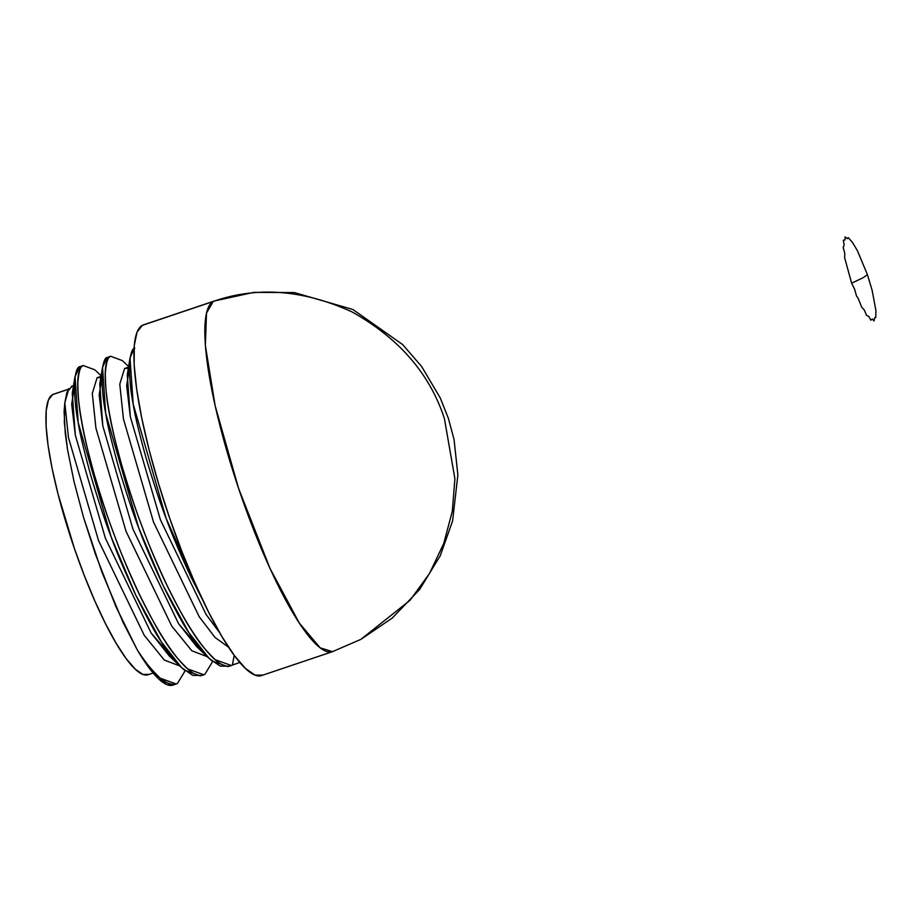 <?xml version="1.0" encoding="UTF-8"?>
<svg xmlns="http://www.w3.org/2000/svg" width="922" height="922" viewBox="0 0 922 922"><rect width="100%" height="100%" fill="white"/><g stroke="black" fill="none" stroke-linecap="round" stroke-linejoin="round"><path stroke-width="1.38" d="M213.213 301.482C256.777 286.143 303.073 289.612 352.077 311.924C399.111 338.316 429.906 373.929 444.439 418.738L454.903 478.795L452.31 511.249L443.782 543.404L429.445 573.599L410.013 600.314L360.882 639.361L410.013 600.314L429.445 573.599L443.782 543.404L452.31 511.249L454.903 478.795L444.439 418.738C429.906 373.929 399.111 338.316 352.077 311.924C303.073 289.612 256.777 286.143 213.213 301.482A185.022 36.868 -108.6 0 1 214.365 300.987L142.299 325.374L213.213 301.482L206.482 313.088L205.375 345.496L215.172 405.876L238.51 488.199L270.008 568.401L299.293 623.042L320.13 647.809L332.473 651.67A185.022 36.868 -108.6 0 1 239.49 491.057A185.022 36.868 -108.6 0 1 213.213 301.482M262.701 675.065L255.129 675.158L245.529 668.519L234.269 655.427L221.787 636.364L208.579 612.07L195.13 583.476L181.957 551.679L169.579 517.91L158.469 483.462L149.041 449.648L141.677 417.793L136.652 389.096L134.151 364.663L134.278 345.45L137.032 332.185L142.299 325.374A185.022 36.868 71.4 0 0 168.565 514.949A185.022 36.868 71.4 0 0 261.56 675.561L332.473 651.67L360.882 639.361L392.219 618.097L419.579 589.55L440.22 555.816L452.575 521.022L457.877 474.876L454.05 439.494L448.403 418.415L440.267 397.947L421.596 366.46L402.649 344.551L352.884 309.504L294.406 292.585L253.907 292.355L214.365 300.987L143.44 324.867A185.022 36.868 71.4 0 0 142.299 325.374L143.544 324.832M82.531 366.046L79.822 366.702C77.125 366.829 75.304 372.626 74.359 384.117C74.555 398.166 75.835 411.005 78.209 422.645C79.684 432.775 83.96 450.662 91.024 476.328C98.988 502.824 105.696 523.016 111.147 536.904C116.149 551.033 124.355 570.418 135.753 595.07C147.266 618.339 155.806 633.944 161.362 641.873C167.182 651.658 174.846 661.074 184.342 670.121L200.293 675.895L203.727 674.731L187.777 668.957C178.28 659.91 170.616 650.506 164.796 640.721C159.241 632.78 150.712 617.175 139.187 593.906C127.789 569.266 119.583 549.869 114.582 535.74C109.13 521.852 102.423 501.66 94.47 475.164C87.394 449.51 83.118 431.611 81.643 421.481C79.269 409.852 77.99 397.002 77.794 382.953C78.739 371.474 80.56 365.665 83.268 365.55L79.822 366.702L75.028 376.522L78.209 422.645L111.147 536.904L135.753 595.07L161.362 641.873L181.622 667.689L192.79 675.4L201.457 675.4M177.404 683.502L185.161 670.79L177.404 683.502C167.931 687.547 154.562 676.368 137.309 649.975L123.064 622.373L101.973 572.297L83.579 517.519L74.083 481.86L67.513 449.51L65.266 433.363L64.102 411.627L64.805 402.73L67.018 392.023L72.308 386.041M128.607 366.541L122.315 360.583L110.755 356.284C96.533 361.793 110.571 443.816 142.069 526.485C172.748 609.603 215.114 676.402 232.39 664.981L234.2 655.323L232.39 664.981L239.835 662.469L231.215 665.477L215.275 659.703C205.767 650.655 198.115 641.239 192.295 631.466C186.74 623.526 178.2 607.921 166.686 584.652C155.288 560 147.082 540.615 142.069 526.485C136.617 512.597 129.921 492.406 121.958 465.91C114.881 440.243 110.617 422.357 109.13 412.226C106.768 400.586 105.488 387.747 105.292 373.698C106.226 362.219 108.047 356.411 110.755 356.284L107.321 357.448C104.612 357.563 102.791 363.372 101.858 374.851C102.042 388.9 103.333 401.75 105.696 413.379C107.171 423.509 111.447 441.408 118.523 467.062C126.475 493.558 133.183 513.75 138.634 527.638C143.648 541.767 151.842 561.164 163.24 585.804C174.765 609.073 183.305 624.678 188.86 632.619C194.669 642.404 202.333 651.808 211.841 660.855L227.78 666.629L231.215 665.477M101.12 375.796L94.828 369.837L83.268 365.55C69.035 371.047 83.084 453.071 114.582 535.74C145.261 618.858 187.615 685.668 204.891 674.236L212.659 661.523L204.891 674.236L203.727 674.731M134.808 348.182C132.111 348.309 130.29 354.117 129.345 365.596C129.541 379.645 130.82 392.484 133.194 404.124C134.67 414.255 138.945 432.141 146.01 457.808C153.974 484.304 160.682 504.495 166.133 518.383C171.135 532.513 179.341 551.898 190.739 576.55L202.921 600.522L166.133 518.383L133.194 404.124L130.014 358.001L127.259 374.77L130.302 416.64L160.393 519.743L206.09 614.467L219.632 632.665L206.09 614.467L160.393 519.743L130.302 416.64L126.671 385.73L129.311 368.42M68.482 389.165L53.534 394.201A148.016 29.492 71.4 0 0 52.612 394.604L68.401 389.28L53.614 394.178M858.002 298.002L856.492 295.95L854.579 289.082L851.628 283.181L863.073 277.741L867.452 274.675L872.143 290.395L875.9 310.426L875.75 317.583L874.667 317.733L874.01 320.948L872.304 319L870.864 320.211L868.731 316.338L866.599 315.428L864.283 309.999L861.644 307.072L858.002 298.002M867.452 274.675L863.073 277.741L851.628 283.181L844.633 257.664L844.783 253.366L843.181 247.419L844.16 244.975L843.33 240.273L845.071 239.893L845.071 236.896L847.433 238.625L848.228 237.645L852.481 242.428L857.437 250.784L867.452 274.675M148.938 674.351L142.875 674.431L135.2 669.118L126.187 658.642L116.207 643.395L105.638 623.952L94.874 601.086L84.34 575.651L74.44 548.625L58.017 494.019L52.128 468.537L48.094 445.58L46.1 426.033L46.204 410.659L48.405 400.044L52.612 394.604A148.016 29.492 71.4 0 0 73.633 546.262A148.016 29.492 71.4 0 0 148.027 674.754L153.167 673.014M174.454 684.389L167.17 684.735L158.572 678.799L148.488 667.055L137.309 649.975A165.776 33.031 71.4 0 0 172.933 685.104L176.229 683.997L160.29 678.223C150.782 669.176 143.129 659.76 137.309 649.975L115.907 606.618L95.404 554.168L83.579 517.519L74.083 481.86L67.513 449.51L64.321 422.541L64.805 402.73L68.862 388.623M110.029 356.779L107.321 357.448L102.526 367.256L105.696 413.379L138.634 527.638L163.24 585.804L188.86 632.619L209.121 658.435L220.277 666.145L228.956 666.133M134.047 348.712L130.014 358.001M209.121 658.435L196.778 646.748L178.591 623.721L132.895 529.009L102.803 425.895L99.772 384.036L102.526 367.256M181.622 667.689L169.291 656.003L151.104 632.976L105.408 538.264L75.316 435.161L72.273 393.291L75.028 376.522M74.325 386.94L71.686 404.251L75.316 435.161L105.408 538.264L151.104 632.976L175.099 660.74M101.823 377.674L99.173 394.985L102.803 425.895L132.895 529.009L178.591 623.721L202.598 651.474M128.342 368.166L124.562 368.535L119.791 384.209L123.433 418.957L153.513 522.059L199.21 616.772L215.045 637.459L228.575 647.232L215.045 637.459L199.21 616.772L153.513 522.059L123.433 418.957L119.791 384.209L124.562 368.535L128.515 367.106M100.855 377.432L97.064 377.79L92.304 393.464L95.934 428.211L126.026 531.314L171.723 626.038L191.834 650.794L207.231 656.648L191.811 650.782L171.723 626.038L126.026 531.314L95.934 428.211L92.304 393.464L97.064 377.79L101.028 376.372M179.709 665.914L164.312 660.037L144.224 635.293L98.527 540.58L68.447 437.477L64.805 402.73L68.447 437.477L98.527 540.58L144.224 635.293L164.335 660.06L179.709 665.914M71.271 386.479L73.529 385.627"/></g></svg>
